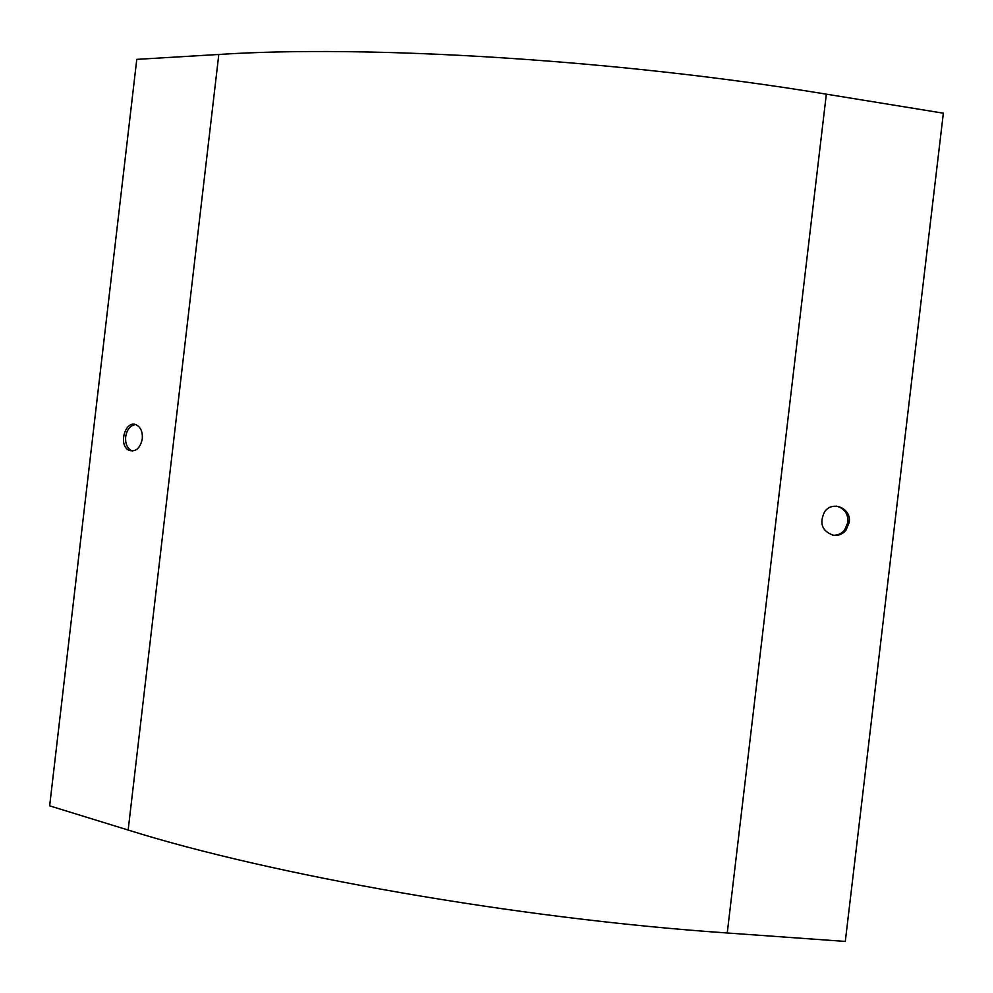 <?xml version="1.0" encoding="UTF-8"?>
<svg xmlns="http://www.w3.org/2000/svg" width="993" height="993" viewBox="0 0 993 993"><rect width="100%" height="100%" fill="white"/><g stroke="black" fill="none" stroke-linecap="round" stroke-linejoin="round"><path stroke-width="1.49" d="M135.532 424.594C130.232 425.438 126.943 429.51 125.664 436.796C125.192 443.474 127.104 448.066 131.386 450.599L132.541 451.033M218.808 54.466L136.773 59.369L49.65 805.857L128.159 830.036L218.808 54.466C366.293 44.697 616.132 59.406 826.337 94.161L943.35 113.19L845.304 941.426L727.248 932.986C515.032 918.413 269.091 874.461 128.159 830.036M142.297 438.819C140.212 448.253 135.842 452.1 129.164 450.363C117.633 445.547 125.478 418.897 136.649 425.029C140.882 427.561 142.769 432.166 142.297 438.819M836.379 506.132C844.348 508.205 848.196 513.567 847.948 522.244L844.534 530.225C841.307 533.874 837.36 535.537 832.668 535.215M833.76 535.388C838.526 535.786 842.56 534.135 845.85 530.399L849.263 522.405C851.609 508.329 832.457 500.1 824.55 511.854C819.026 523.547 822.092 531.392 833.76 535.388M727.248 932.986L826.337 94.161M845.85 530.399L844.534 530.225M129.164 450.363L131.386 450.599"/></g></svg>

